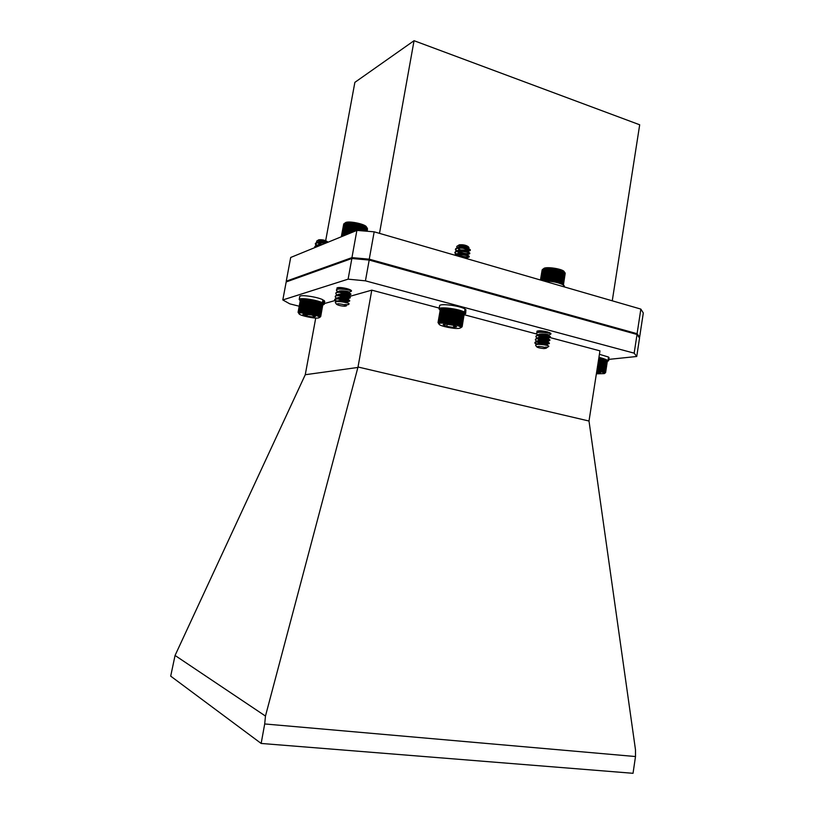 <?xml version="1.0" encoding="UTF-8"?>
<svg xmlns="http://www.w3.org/2000/svg" width="814" height="814" viewBox="0 0 814 814"><rect width="100%" height="100%" fill="white"/><g stroke="black" fill="none" stroke-linecap="round" stroke-linejoin="round"><path stroke-width="1.22" d="M612.26 300.814L639.692 124.786L414.051 40.7L379.497 233.364M414.051 40.7L354.873 82.356L325.681 240.639M286.854 281.542L286.253 281.186L290.7 257.468L356.878 230.413L374.175 231.817L640.852 309.096L643.304 312.993L639.601 337.281L639.041 337.352M325.539 241.392L325.366 242.328M640.852 309.096L637.087 333.699L639.601 337.281M374.175 231.817L369.251 259.178L637.087 333.699M356.878 230.413L351.943 257.621L369.251 259.178M286.253 281.186L351.943 257.621M286.182 281.949L351.862 258.496L369.18 260.063L637.026 334.483L636.406 333.699L369.312 259.412L352.686 257.916L286.182 281.949L282.814 299.949L289.804 303.856L299.206 306.227M635.5 756.542L264.703 723.951L265.466 716.066L358.018 367.002L589 421.021L635.48 749.725L635.5 756.542L633.038 773.3L261.152 743.447L264.703 723.951M358.018 367.002L371.784 290.15L439.194 308.089M464.163 314.723L536.691 334.025M549.674 337.474L599.959 350.854L589 421.021M265.466 716.066L175.061 655.463L305.26 374.725L357.987 367.44M261.152 743.447L170.696 676.139L175.061 655.463M315.73 318.04L305.26 374.725M351.261 291.005L351.373 290.822C351.343 290.171 349.847 289.438 346.886 288.624C341.341 287.352 338.003 287.169 336.874 288.054L338.176 289.173M550.854 333.557L547.568 331.909C541.839 330.637 538.258 330.464 536.843 331.359L538.359 332.458M324.348 303.561L334.9 300.58M340.547 298.982L343.752 298.077M349.287 296.51L371.784 290.15M608.862 359.371L636.731 356.491L634.167 353.164L365.435 280.84L348.107 279.161L282.814 299.949M352.686 257.916L351.862 258.496L348.107 279.161M369.312 259.412L365.435 280.84M636.731 356.491L639.539 338.054L637.026 334.483L634.167 353.164M563.156 284.798L565.069 272.863L562.484 270.808L556.807 269.068L546.041 268.193L544.21 280.952M562.413 284.381L564.377 272.202M536.823 344.526L534.859 342.867C534.879 340.72 549.928 342.531 549.338 343.539L549.338 343.559C549.297 344.485 537.016 342.318 535.561 340.252L535.368 339.703C535.398 337.535 550.447 339.336 549.857 340.374L549.847 340.394C549.765 341.331 537.555 339.184 536.08 337.098L535.887 336.538C535.917 334.34 550.966 336.151 550.366 337.21L550.356 337.23C548.219 337.759 544.2 337.027 538.288 335.032M537.433 334.605L536.395 333.384C536.436 331.156 551.475 332.957 550.875 334.045L550.406 334.239M535.826 345.624L535.816 344.831C537.667 343.539 549.063 345.309 548.84 346.255L548.707 346.438M537.26 344.281L534.92 342.48L535.286 342.043C537.342 340.537 549.796 342.256 549.409 343.132L549.409 343.152C547.456 343.681 543.457 342.959 537.413 340.974M535.439 339.53L535.805 338.868C537.901 337.352 550.274 339.062 549.918 339.957L549.918 339.977C547.964 340.537 543.966 339.814 537.912 337.82M535.958 336.365L536.334 335.683C538.451 334.167 550.752 335.867 550.427 336.782L550.152 336.965M540.527 335.47L538.41 334.666M536.467 333.201L536.864 332.519C539 330.993 551.231 332.672 550.936 333.618L550.875 334.045M538.858 346.398L536.711 346.805C537.718 347.659 540.13 348.239 543.935 348.565L546.072 348.29C545.553 347.425 543.141 346.795 538.858 346.398M547.659 347.171L545.207 347.14L546.367 348.087M545.207 347.14L546.265 347.639M536.752 344.393L536.752 344.393C536.792 342.745 547.262 343.823 547.059 344.393L546.092 344.454M543.62 344.068L541.269 343.498M537.627 341.9L537.271 341.229C537.301 339.56 547.802 340.639 547.568 341.229L546.693 341.3M543.884 340.863L541.676 340.313M538.115 338.716L537.779 338.064C537.82 336.375 548.341 337.464 548.076 338.064L547.273 338.146M544.169 337.657L542.083 337.128M538.603 335.541L538.298 334.9C538.339 333.191 548.89 334.279 548.585 334.9L547.853 334.992M544.474 334.462L542.5 333.954M539.102 332.366L538.807 331.736L541.168 330.84M536.864 344.515L537.026 344.393C541.391 343.742 544.708 343.874 546.988 344.8L547.059 344.403M541.218 343.895C538.603 343.121 537.271 342.368 537.199 341.626L537.545 341.219C541.921 340.557 545.238 340.7 547.507 341.636L549.847 340.394M541.625 340.71C539.072 339.947 537.769 339.194 537.718 338.461L538.074 338.044C542.45 337.383 545.767 337.515 548.015 338.461L550.356 337.23M542.032 337.525C539.54 336.772 538.278 336.029 538.227 335.297L538.593 334.88C542.979 334.198 546.296 334.34 548.524 335.297L550.864 334.076M542.45 334.351L541.33 333.974M538.776 332.407L539.112 331.705L544.505 331.247M542.867 331.176L542.134 330.932M543.365 268.854L543.63 268.661C545.329 266.168 563.553 268.966 564.224 271.825L564.468 272.13M542.114 270.044L540.465 280.006M542.327 269.648L540.486 280.016M546.041 268.193L542.724 269.271M540.903 280.138L542.673 269.302L540.628 280.057M563.349 284.92L565.058 272.924M563.42 284.961L565.201 273.372M543.111 269.088L541.3 280.25M543.671 268.915L541.809 280.392M544.342 268.762L542.419 280.576M545.126 268.651L543.141 280.789M545.991 268.569L544.006 280.759M546.916 268.132L544.831 280.952M546.947 268.518L544.963 280.718M547.863 268.101L545.767 280.962M547.985 268.508L546.001 280.718M548.87 268.111L546.784 281.003M549.074 268.539L547.089 280.749M549.938 268.152L547.842 281.064M550.223 268.6L548.239 280.82M551.047 268.223L548.951 281.166M551.414 268.691L549.43 280.922M552.187 268.335L550.091 281.278M552.625 268.824L550.64 281.054M553.347 268.478L551.251 281.43M553.846 268.986L551.872 281.217M554.517 268.651L552.411 281.603M555.067 269.18L553.093 281.42M555.667 268.844L553.571 281.797M556.277 269.403L554.303 281.644M556.807 269.068L554.71 282.01M557.458 269.658L555.484 281.888M557.905 269.322L555.809 282.244M558.587 269.922L556.613 282.153M558.953 269.587L556.868 282.499M559.676 270.217L557.702 282.448M559.951 269.872L557.875 282.753M560.683 270.533L558.709 282.753M560.877 270.177L558.801 283.018M561.619 270.848L559.656 283.069M561.721 270.482L559.656 283.292M562.464 271.184L560.5 283.394M563.207 271.52L561.243 283.72M563.848 271.866L561.894 284.055M564.784 272.537L562.84 284.615M336.528 301.679L334.605 299.898C334.646 297.609 350.244 299.949 349.633 301.068L349.623 301.088C349.521 302.086 336.976 299.511 335.409 297.232L335.205 296.622C335.246 294.302 350.844 296.652 350.234 297.792L350.213 297.822C350.071 298.819 337.596 296.255 336.009 293.966L335.795 293.335C335.856 290.995 351.445 293.345 350.824 294.515L350.803 294.546C348.545 295.055 344.393 294.18 338.339 291.9M337.535 291.463L336.396 290.059C336.457 287.688 352.035 290.049 351.414 291.239L350.834 291.463M337.301 301.597L334.676 299.491L335.053 299.043C337.261 297.476 350.03 299.664 349.715 300.631L349.44 300.814M339.407 298.921L337.271 298.036M335.276 296.428L335.663 295.747C337.902 294.18 350.59 296.357 350.305 297.344L350.04 297.537M339.886 295.614L337.851 294.77M335.877 293.152L336.274 292.46C338.543 290.883 351.139 293.06 350.905 294.068L350.895 294.098C348.84 294.688 344.688 293.823 338.441 291.504M336.477 289.876L336.884 289.173C339.194 287.586 351.699 289.753 351.495 290.781M335.521 302.849L335.5 301.994C337.434 300.62 349.277 302.849 349.104 303.897L348.789 304.212M338.085 303.734L336.436 304.151C337.729 305.199 340.425 305.901 344.505 306.247L346.133 305.983C345.38 304.924 342.704 304.171 338.085 303.734M344.688 304.528L348.005 304.741L344.688 304.528L346.489 305.749M336.548 301.546C336.599 299.796 347.507 301.251 347.252 301.882L346.438 301.953M343.02 301.302L341.015 300.712M337.444 298.942L337.149 298.27C337.2 296.489 348.138 297.955 347.843 298.606L347.11 298.687M343.406 297.985L341.514 297.415M338.024 295.645L337.739 294.983C337.81 293.193 348.768 294.668 348.443 295.329L347.761 295.421M343.803 294.678L342.012 294.119M338.604 292.348L338.339 291.707C338.41 289.886 349.399 291.381 349.033 292.053L348.402 292.155M344.22 291.361L342.511 290.822M339.184 289.062L338.939 288.431L341.035 287.576M336.67 301.658L336.823 301.556C341.381 300.977 344.831 301.221 347.171 302.299L349.715 300.651M340.954 301.129L339.753 300.681M337.098 298.962L337.434 298.27C342.002 297.68 345.451 297.924 347.771 299.013L350.213 297.822M341.453 297.832L340.293 297.385M337.698 295.665L338.044 294.973C342.623 294.383 346.062 294.637 348.361 295.736L350.803 294.546M341.941 294.526L340.822 294.098M338.288 292.379L338.655 291.687C343.243 291.086 346.672 291.351 348.962 292.47L351.495 290.832M342.45 291.239L341.361 290.812M338.878 289.082L339.265 288.4L344.18 288.024M342.948 287.942L342.399 287.739M344.882 223.117L345.217 222.914C347.1 220.299 365.791 223.982 366.483 227.086L366.595 227.248M343.712 224.084L341.422 236.05M344.017 223.697L341.524 236.029M366.87 227.564L363.553 225.376L357.163 223.423L350.183 222.466L345.339 222.883L344.027 223.636L341.768 235.968M366.931 231.227L367.226 228.073L366.656 231.207M367.083 231.237L367.419 228.551M367.49 229.039L367.094 231.247M344.434 223.402L342.155 235.897M344.963 223.219L342.663 235.816M345.614 223.067L343.315 235.673M346.377 222.944L344.068 235.572M347.242 222.873L344.973 235.277M348.209 222.456L345.94 234.88M348.199 222.843L346.001 234.859M349.155 222.436L346.968 234.463M349.237 222.853L347.13 234.391M350.183 222.466L348.077 234.005M350.346 222.894L348.341 233.903M351.261 222.537L349.257 233.526M351.516 222.985L349.623 233.374M352.401 222.639L350.508 233.018M352.727 223.117L350.956 232.824M353.571 222.782L351.801 232.489M353.978 223.29L352.34 232.265M354.762 222.965L353.123 231.939M355.24 223.494L353.744 231.685M355.962 223.178L354.466 231.39M356.501 223.738L355.169 231.115M357.163 223.423L355.81 230.84M357.763 224.013L356.573 230.535M358.343 223.697L357.122 230.423M358.994 224.318L357.865 230.494M359.493 223.992L358.313 230.525M360.185 224.644L359.106 230.586M360.602 224.318L359.462 230.616M361.324 224.99L360.287 230.688M361.66 224.654L360.561 230.708M362.393 225.356L361.416 230.779M362.647 225.01L361.599 230.789M363.4 225.732L362.464 230.861M363.553 225.376L362.556 230.871M364.306 226.119L363.431 230.942M365.12 226.516L364.306 231.013M365.822 226.913L365.069 231.074M366.412 227.299L365.72 231.135M366.88 227.676L366.249 231.176M457.295 310.561L456.593 309.89L457.682 310.175L455.291 324.206L456.237 323.697L456.339 324.491L458.272 324.318L458.19 325.081L459.157 324.623L458.984 325.376L459.951 324.939L459.686 325.671L460.622 325.254L460.266 325.956L461.925 326.119L461.324 326.76L462.098 326.373L461.273 327.411L461.843 326.984M456.593 309.89L455.443 309.625L456.593 309.89L454.192 323.931L455.107 323.402M455.443 309.625L454.263 309.381L455.443 309.625L453.042 323.667L453.917 323.117L454.192 323.931M454.263 309.381L453.062 309.157L454.263 309.381L451.862 323.423L452.696 322.853L453.042 323.667M453.062 309.157L451.851 308.954L453.062 309.157L450.661 323.199L451.434 322.609L451.862 323.423M451.851 308.954L450.651 308.781L451.851 308.954L449.45 322.995L450.162 322.385L450.661 323.199M450.651 308.781L449.46 308.628L450.651 308.781L448.239 322.822L448.89 322.181L449.45 322.995M449.46 308.628L448.311 308.516L449.46 308.628L447.059 322.67L447.629 322.008L448.239 322.822M448.311 308.516L447.201 308.425L448.311 308.516L445.909 322.548L446.398 321.866L447.059 322.67M447.201 308.425L446.153 308.374L447.201 308.425L444.8 322.456L445.207 321.754L445.909 322.548M446.153 308.374L445.177 308.343L446.153 308.374L443.752 322.385L444.068 321.672L444.8 322.456M445.177 308.343L444.281 308.353L445.177 308.343L442.775 322.354L442.999 321.622L443.752 322.385M444.281 308.353L443.315 308.811L444.281 308.353L441.87 322.354L442.012 321.601L442.775 322.354M443.477 308.394L442.511 308.872L443.477 308.394M442.765 308.475L441.819 308.964L442.765 308.475M442.165 308.577L441.249 309.096L442.165 308.577M441.676 308.709L440.801 309.249L441.676 308.709M441.147 308.974L440.476 309.432L438.278 322.171L438.909 322.812L438.604 322.008L440.364 322.446L440.313 321.672L441.066 322.385L441.107 321.622L441.87 322.354M440.455 309.503L438.085 322.375L438.654 322.985L438.278 322.171M440.242 309.849L438.024 322.598L438.532 323.178L438.085 322.375M462.149 326.618L464.234 313.777M462.098 326.373L464.082 313.38M463.695 312.83L464.092 313.359L463.695 312.83M463.471 312.556L463.787 313.075L463.471 312.556M462.647 311.986L462.057 311.681L462.647 311.986M462.057 311.681L461.365 311.375L462.057 311.681M458.73 310.46L461.345 311.813L458.73 310.46L456.339 324.491M470.238 250.193L470.319 249.806C469.82 248.423 459.045 246.683 456.216 248.311L455.474 249.104L457.193 251.068M457.427 251.19C463.542 253.53 467.663 254.212 469.81 253.256L469.77 253.052C469.302 251.689 458.455 249.939 455.637 251.577L454.914 252.35L456.664 254.314M456.888 254.426C462.993 256.746 467.114 257.438 469.251 256.502L469.22 256.308C468.783 254.965 457.855 253.205 455.067 254.833L454.629 255.138M467.684 258.923L464.733 258.069M461.792 249.898L467.48 250.865M469.444 250.824L470.288 250.417C471.031 248.769 455.596 246.632 455.402 249.511L456.715 251.221M461.589 253.164L466.87 254.09M468.905 254.06L469.739 253.663C470.482 252.045 455.046 249.908 454.843 252.747L456.186 254.467L455.219 253.693M461.192 256.43L466.249 257.305M468.376 257.295L469.19 256.909C469.882 255.637 457.997 253.49 454.995 255.24M465.15 250.6L467.033 250.692M456.725 246.469L459.238 244.841C463.095 244.505 466.117 245.136 468.304 246.734L469.006 247.67C468.772 246.266 458.007 244.729 456.725 246.469L457.234 247.985M467.511 247.415L458.943 245.757M469.536 250.417L461.345 247.67M460.643 247.1L468.223 248.148L469.006 247.67M462.271 247.71L467.887 248.646M470.319 249.806L468.406 248.341C466.157 247.08 462.851 246.815 458.496 247.578L457.824 248.27L460.144 250.346M461.864 250.987C465.313 251.913 467.317 252.137 467.867 251.668L467.857 251.587C465.598 250.325 462.291 250.081 457.926 250.834L457.275 251.506L459.635 253.602M461.457 254.263L467.297 254.843C465.048 253.592 461.731 253.337 457.356 254.09L456.715 254.751L457.519 255.972M465.801 258.374L466.748 258.089L460.439 256.817M464.153 247.822L468.488 248.026C468.986 247.008 458.068 245.665 457.895 247.863L458.262 248.708C462.098 250.895 465.313 251.77 467.897 251.333L467.928 251.272C468.437 250.264 457.519 248.921 457.336 251.099L460.643 253.561M467.134 254.67L467.378 254.507C467.867 253.561 457.285 252.198 456.807 254.263M466.575 257.916L466.829 257.753C466.117 256.929 463.563 256.502 459.157 256.451M459.483 328.286L460.653 327.808C463.013 325.458 437.8 321.113 439.041 324.084C439.102 326.027 454.975 329.294 459.483 328.286M443.569 324.308L443.142 324.735L446.794 326.363L453.5 327.421L456.613 326.841L452.991 325.213L446.225 324.145L443.142 324.735L446.794 326.363L453.5 327.421L456.613 326.841M447.161 324.216L446.794 326.363M453.836 325.447L453.5 327.421M455.291 324.206L457.682 310.175M458.424 310.856L456.237 323.697M457.295 324.003L459.483 311.172M453.917 323.117L456.115 310.276M452.696 322.853L454.884 310.002M451.434 322.609L453.632 309.758M450.162 322.385L452.36 309.534M448.89 322.181L451.088 309.33M447.629 322.008L449.827 309.167M446.398 321.866L448.595 309.025M445.207 321.754L447.405 308.913M444.068 321.672L446.265 308.842M442.999 321.622L445.197 308.801M442.012 321.601L444.21 308.791M441.107 321.622L443.315 308.811M440.313 321.672L442.511 308.872M439.621 321.754L441.819 308.964M439.051 321.866L441.249 309.096M438.604 322.008L440.801 309.249M461.925 326.119L464.092 313.359M461.619 325.844L463.787 313.075M461.182 325.549L463.349 312.769M460.622 325.254L462.8 312.454M459.951 324.939L462.128 312.138M459.157 324.623L461.345 311.813M458.19 325.081L460.571 311.07M458.272 324.318L460.459 311.487M457.305 324.776L459.696 310.765M315.069 301.19L314.448 300.57L315.527 300.834L312.851 313.187L313.115 313.939L313.97 313.471L314.153 314.214L315.038 313.756L315.13 314.489L316.036 314.062L316.056 314.774L316.972 314.357L316.9 315.059L317.816 314.662L317.653 315.344L318.559 314.957L318.325 315.629L319.21 315.252L319.342 316.158L320.177 315.801L319.699 316.402L320.482 316.046L319.933 316.636L320.665 316.28L319.922 317.206L320.482 316.819M314.448 300.57L313.339 300.315L314.448 300.57L312.027 313.685L312.851 313.187M313.339 300.315L312.21 300.081L313.339 300.315L310.917 313.441L311.691 312.922L312.027 313.685M312.21 300.081L311.07 299.878L312.21 300.081L309.788 313.207L310.51 312.668L310.917 313.441M311.07 299.878L309.941 299.684L311.07 299.878L308.648 312.993L309.32 312.444L309.788 313.207M309.941 299.684L308.842 299.521L309.941 299.684L307.519 312.81L308.119 312.23L308.648 312.993M308.842 299.521L307.763 299.389L308.842 299.521L306.41 312.647L306.939 312.047L307.519 312.81M307.763 299.389L306.725 299.277L307.763 299.389L305.331 312.505L305.789 311.884L306.41 312.647M306.725 299.277L305.749 299.206L306.725 299.277L304.304 312.393L304.67 311.752L305.331 312.505M305.749 299.206L304.843 299.155L305.749 299.206L303.327 312.311L303.612 311.65L304.304 312.393M304.843 299.155L303.927 299.552L304.843 299.155L302.411 312.25L302.625 311.579L303.327 312.311M304.009 299.135L303.093 299.552L304.009 299.135M303.266 299.155L302.35 299.583L303.266 299.155M302.604 299.196L301.719 299.644L302.604 299.196M302.055 299.277L301.2 299.745L302.055 299.277M301.618 299.379L300.783 299.867L301.618 299.379M301.139 299.603L300.498 300.02L298.28 311.945L298.86 312.556L298.565 311.803L299.186 312.434L298.972 311.691L299.633 312.342L299.501 311.599L300.183 312.271L300.132 311.548L300.834 312.24L300.875 311.528L301.577 312.23L301.699 311.538L302.411 312.25M300.488 300.091L298.28 311.945M300.295 300.397L298.077 312.311L298.545 312.871L298.117 312.118M320.726 316.493L322.832 304.487M320.665 316.28L322.853 304.385L322.324 303.622M321.286 302.849L320.726 302.564L321.286 302.849M320.726 302.564L320.065 302.279L320.726 302.564M320.065 302.279L319.302 301.984L320.065 302.279M316.565 301.109L319.302 301.984L316.565 301.109L314.153 314.214M325.692 243.162C321.561 242.267 318.335 242.175 316.015 242.887L315.384 243.549L317.145 245.431M317.297 245.513L318.528 246.093M320.014 245.482L315.445 245.94L314.815 246.581L315.201 247.456M325.061 243.417C319.77 242.43 316.524 242.603 315.313 243.925L318.04 246.286M319.149 245.838L314.753 246.957L314.916 247.568M327.828 242.287C323.799 240.608 320.055 240.222 316.605 241.158L318.742 239.794C322.252 239.499 325.173 240.14 327.482 241.717L327.869 242.267M326.658 242.287L318.773 240.578M324.226 243.762L321.581 242.501M316.605 241.158L317.165 242.541M326.76 242.725L318.182 242.236L317.613 242.816L322.212 244.587C319.261 244.342 317.572 244.638 317.124 245.472L317.674 246.439M325.447 243.264L320.462 241.789L326.272 242.928M327.259 242.521C323.239 241.198 320.044 241.168 317.684 242.44L320.085 244.892M321.398 244.922L317.613 245.289L317.348 246.571M324.145 242.613L326.17 242.969M317.684 242.44L321.164 244.902M318.712 317.887L319.322 317.582C321.428 315.608 297.914 311.08 299.013 313.685C299.033 315.496 315.384 318.976 318.712 317.887M315.445 316.504L311.436 314.926L302.91 314.214L306.99 316.107L313.207 317.084L315.445 316.504M303.398 314.001L302.961 314.53L306.99 316.107L313.207 317.084L314.58 315.944M307.356 314.143L306.99 316.107M313.502 315.527L313.207 317.084M298.707 313.248L298.077 312.311M313.115 313.939L315.527 300.834M316.178 301.475L313.97 313.471M315.038 313.756L317.246 301.77M311.691 312.922L313.909 300.915M310.51 312.668L312.729 300.661M309.32 312.444L311.538 300.437M308.119 312.23L310.338 300.224M306.939 312.047L309.157 300.04M305.789 311.884L308.007 299.878M304.67 311.752L306.898 299.756M303.612 311.65L305.84 299.654M302.625 311.579L304.843 299.583M301.699 311.538L303.927 299.552M300.875 311.528L303.093 299.552M300.132 311.548L302.35 299.583M299.501 311.599L301.719 299.644M298.972 311.691L301.2 299.745M298.565 311.803L300.783 299.867M320.482 316.046L322.67 304.141M320.177 315.801L322.364 303.876M319.749 315.527L321.947 303.591M319.21 315.252L321.408 303.307M318.559 314.957L320.757 303.001M317.816 314.662L320.014 302.696M316.9 315.059L319.302 301.984M316.972 314.357L319.169 302.381M316.056 314.774L318.467 301.689M316.036 314.062L318.243 302.075M315.13 314.489L317.552 301.394M602.197 358.648L601.515 358.038L602.452 358.272L600.478 370.94L601.343 370.492L601.353 371.174L603.713 371.245L603.469 371.886L604.314 371.489L603.988 372.12L604.812 371.733L604.405 372.344L605.189 371.967L604.71 372.558L605.616 372.578L604.802 373.239M601.515 358.038L600.529 357.814L601.515 358.038L599.542 370.706L600.396 370.248M600.529 357.814L599.491 357.6L600.529 357.814L598.544 370.492L599.379 370.014L599.542 370.706M598.931 357.488L599.491 357.6L598.87 357.834M605.616 372.578L607.366 360.999M605.596 372.385L607.386 360.867L606.674 359.941L607.244 360.653L605.453 372.181M605.962 359.483L605.443 359.249L605.962 359.483M603.327 358.506L605.514 359.676L603.327 358.506L601.353 371.174M596.377 373.829L604.293 373.606C604.476 372.771 601.994 371.835 596.845 370.797M596.469 373.219L600.6 372.853L596.754 371.418M597.374 371.56L597.11 373.27L600.579 372.975M597.018 369.688L597.507 370.278L598.3 369.78L598.544 370.492M600.478 370.94L602.452 358.272M603.154 358.903L601.343 370.492M602.228 370.746L604.029 359.157M599.379 370.014L601.18 358.414M598.3 369.78L600.111 358.18M597.507 370.278L599.491 357.6M597.191 369.566L599.002 357.967M605.189 371.967L606.979 360.419M604.812 371.733L606.603 360.175M604.314 371.489L606.115 359.93M603.713 371.245L605.514 359.676M603.021 370.991L604.822 359.412M602.146 371.418L604.12 358.75M464.926 309.564L465.903 309.676L465.679 313.553L464.214 314.397M440.14 310.287L439.051 308.964C438.848 306.308 459.483 308.903 464.479 312.179L462.759 312.047M439.051 308.964L439.591 305.82C439.397 303.123 460.032 305.708 465.018 309.015L464.479 312.179M465.903 309.676L465.679 313.553M463.522 312.617L465.364 312.841M608.465 357.488L609.045 357.56L608.658 360.694L607.356 361.375M598.972 357.193L606.45 359.768M599.419 354.314L608.536 357.051L608.089 359.91M609.045 357.56L608.658 360.694M606.898 360.195L608.597 360.409M543.762 280.962C552.36 281.125 559.004 282.519 563.705 285.175L563.461 286.67M563.603 285.785L564.346 285.867L564.367 286.935M564.346 285.867L564.183 286.884M322.822 300.285L324.033 300.427L323.494 303.378L324.206 304.344L322.832 305.047M300.234 300.692L299.196 299.511C299.013 297.324 316.666 299.776 322.375 302.737L320.858 302.625M299.196 299.511L299.735 296.561C299.562 294.342 317.216 296.795 322.914 299.786L322.375 302.737M324.033 300.427L324.745 301.414L324.206 304.344M321.825 303.174L323.494 303.378M339.855 237.373L343.915 235.714M548.524 335.307L550.366 337.21M547.496 341.636L549.409 343.132L547.059 344.393M547.639 347.191L548.829 346.357M536.711 346.805L535.612 345.329M546.479 347.954L547.537 347.191M537.026 344.393L535.042 343.406M537.454 341.727L535.561 340.252M537.973 338.573L536.08 337.098M538.492 335.429L536.599 333.954M539.01 332.275L537.362 330.993M535.286 342.043L537.545 341.219M535.805 338.868L538.074 338.044M549.918 339.957L548.005 338.471M536.334 335.683L538.593 334.88M536.864 332.519L539.112 331.705M550.936 333.618L549.582 332.57M548.392 345.909L546.988 344.81M348.361 295.747L350.234 297.792M348.005 304.741L349.064 304.039M336.436 304.151L335.287 302.513M336.284 301.719L334.798 300.488M337.342 298.83L335.409 297.232M337.952 295.563L336.009 293.966M338.553 292.297L336.62 290.7M339.163 289.031L337.474 287.647M335.053 299.043L337.434 298.27M349.715 300.631L347.771 299.023M335.663 295.747L338.044 294.973M336.274 292.46L338.655 291.687M350.905 294.068L348.952 292.47M336.884 289.173L339.265 288.4M351.373 290.69L350.325 289.835M348.616 303.5L347.171 302.299M458.496 247.578L456.216 248.311M467.857 251.587L469.77 253.052M457.926 250.834L455.637 251.577M467.297 254.843L469.22 256.308M457.356 254.09L455.067 254.833M466.748 258.089L467.908 258.984M470.177 250.59L467.897 251.333M455.789 250.468L456.756 251.211M469.627 253.826L467.348 254.568M469.088 257.061L466.798 257.814M460.653 327.808L461.986 326.882M439.041 324.084L438.502 323.341M318.182 242.236L316.015 242.887M317.613 245.289L315.445 245.94M315.629 244.739L316.656 245.574M316.656 242.094L317.206 242.531M319.322 317.582L320.492 316.809M299.013 313.685L298.362 312.749M604.293 373.606L605.229 372.934"/></g></svg>
